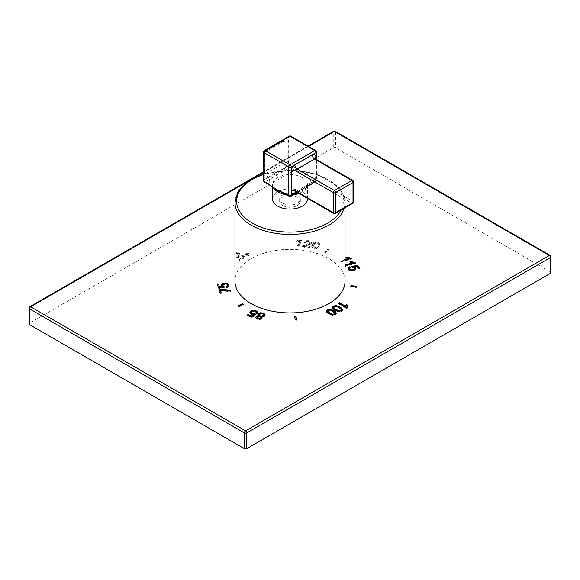 <?xml version="1.0" encoding="UTF-8"?>
<svg xmlns="http://www.w3.org/2000/svg" width="580" height="580" viewBox="0 0 580 580"><rect width="100%" height="100%" fill="white"/><g stroke="black" fill="none" stroke-linecap="round" stroke-linejoin="round"><path stroke-width="0.43" stroke-dasharray="2.9 2.17" d="M237.35 252.249L236.306 252.851L239.895 254.924L236.183 257.063L237.118 257.607L240.823 255.461L243.274 256.875L238.989 259.347L239.917 259.891L245.246 256.81L237.35 252.249L237.35 252.844L236.306 253.445L239.895 255.519L236.183 257.658L237.118 258.202L240.823 256.055L243.274 257.469L238.989 259.942L239.917 260.485L245.246 257.404L237.35 252.844M248.523 253.482A1.762 1.015 0 0 0 246.609 253.264A1.762 1.015 0 0 0 245.521 254.2A1.762 1.015 0 0 0 246.036 254.917A1.762 1.015 0 0 0 247.95 255.142A1.762 1.015 0 0 0 249.037 254.2A1.762 1.015 0 0 0 248.523 253.482M297.62 245.594L298.946 245.804L301.846 239.547L297.149 240.497L296.8 241.237L299.882 240.722L297.62 245.594L297.62 246.188L298.946 246.391L301.846 240.142L297.149 241.084L296.8 241.824L299.882 241.316L297.62 246.188M306.001 244.426L302.165 246.304L309.299 247.406L309.64 246.667L304.348 245.847L309.546 244.194L310.786 243.571L311.504 242.396L311.387 243.469L311.054 242.099L308.828 241.215L306.16 241.302L304.486 242.476L305.812 242.766L306.82 241.94L308.502 241.845L309.821 242.389L310.032 243.237L308.988 244.064L303.826 245.695L302.165 246.892L309.299 248.001L309.64 247.261L304.348 246.442L310.786 244.165L311.387 243.469L311.054 241.505L308.828 240.627L306.16 240.707L304.486 241.882L305.812 242.179L306.82 241.345L308.502 241.251L309.821 241.795L310.032 242.65L306.001 244.426L306.001 245.014M309.821 241.795L310.032 243.237L309.821 241.795M312.04 247.247L314.193 248.276L316.317 248.211L317.97 247.348L319.623 244.129L319.623 244.724L318.572 242.948L317.144 242.505L315.02 242.57L313.36 243.426L311.707 246.797L312.04 247.841L314.193 248.871L316.317 248.805L317.97 247.943L319.623 244.724L319.384 243.1L318.572 242.353L315.02 241.976L313.36 242.831L312.149 244.55L311.707 246.203L312.04 247.841M324.677 251.858L325.815 252.314L329.019 249.675L327.881 249.212L324.677 251.858L324.677 252.445L325.815 252.909L329.019 250.27L327.881 249.806L324.677 252.445M345.027 259.405L340.859 260.63L341.482 261.333L345.027 260.289M345.027 281.148A55.028 31.77 0 0 0 311.054 251.8A55.028 31.77 0 0 0 251.089 258.68A55.028 31.77 0 0 0 234.972 281.148M333.601 131.348A1.675 0.964 -120 0 0 333.254 132.109L29.493 307.487A1.675 0.964 0 0 0 29 308.168M29.841 306.719A1.675 0.964 -120 0 0 29.493 307.487L29.493 323.227A1.675 0.964 180 0 0 29 323.908M335.276 131.348A1.675 0.964 -60 0 1 335.624 132.109A1.675 0.964 0 0 0 333.254 132.109L333.254 147.849L29.493 323.227M550.159 255.41A1.675 0.964 -60 0 1 550.507 256.171L550.507 271.911A1.675 0.964 180 0 1 551 272.593M550.507 271.911L335.624 147.849A1.675 0.964 180 0 0 333.254 147.849M339.061 303.587L338.546 303.884L346.477 308.466L347.101 308.103L347.159 305.5M338.546 303.289L338.546 303.884M347.406 305.044L347.406 305.638M347.101 307.509L347.101 308.103M346.898 307.248L346.912 306.399M346.477 307.871L346.477 308.466M332.405 307.712L332.848 309.082L334.805 310.539L338.517 311.91L341.417 311.387L342.36 309.807M333.674 308.212L334.152 307.19L335.914 306.907L338.959 308.147L341.127 309.974L341.127 309.379M326.272 311.257L326.707 312.62L328.671 314.084L332.376 315.455L335.283 314.933L336.226 313.345M327.533 311.75L328.012 310.735L329.781 310.452L332.826 311.685L334.986 313.519L334.986 312.924M294.749 317.115L295.147 320.334L296.539 320.262L296.452 319.674M294.662 316.528L294.662 317.115M296.539 319.667L296.539 320.262M295.147 319.739L295.147 320.334M261.377 317.202L263.24 317.159L264.632 316.404L264.98 314.889M256.113 316.941L255.852 318.231L257.469 319.341L259.905 319.602L261.689 318.826L261.971 317.833M255.729 317.159L255.852 317.644M258.274 314.258L257.853 315.31L258.477 316.281M259.253 315.665L259.492 314.657L260.855 314.034L262.573 314.186L263.74 315.346M257.157 318.137L257.332 317.354L258.39 316.89L260.659 317.651L260.659 317.057M251.379 313.512L251.727 312.395L253.308 311.598L255.135 311.707L256.092 312.381L255.939 313.388L257.252 313.744L257.433 312.294M253.786 314.541L253.358 314.519M255.86 314.251L255.86 314.846L255.331 314.614M252.054 316.81L252.054 317.405L255.86 314.846M247.247 315.208L247.247 315.803L252.054 317.405M247.689 315.353L247.247 315.803M249.9 312.83L249.973 313.628L251.604 314.846L253.786 315.107M257.252 313.149L257.252 313.744M255.939 312.794L256.092 311.786M243.375 304.261L243.375 304.855L242.868 304.507M239.098 306.334L239.098 306.929L243.375 304.855M238.199 305.718L239.098 306.929M238.706 306.066L238.199 306.305M230.594 290.935L230.594 291.53L230.412 290.95M220.349 290.275L223.575 291.109L230.594 291.53M221.299 292.798L221.299 293.386L221.125 292.813M220.001 292.929L220.001 293.524L221.299 293.386M218.747 288.818L220.001 293.524M221.371 285.367L222.452 287.173M226.49 287.231L226.49 287.825L228.527 286.977L228.933 285.476M226.12 286.426L226.49 287.825M222.648 286.129L223.024 285.077L224.728 284.519L226.802 284.707L227.824 285.585L227.824 284.99M224.126 287.332L224.126 287.926L224.083 287.332M218.29 287.288L218.29 287.883L224.126 287.926M217.326 284.135L218.29 287.883M236.306 252.851L236.306 253.445M245.246 256.81L245.246 257.404M239.917 259.891L239.917 260.485M238.989 259.347L238.989 259.942M243.274 256.875L243.274 257.469M240.823 255.461L240.823 256.055M237.118 257.607L237.118 258.202M236.183 257.063L236.183 257.658M239.895 254.924L239.895 255.519M248.523 254.076A1.762 1.015 0 0 0 246.609 253.859A1.762 1.015 0 0 0 245.521 254.794A1.762 1.015 0 0 0 246.036 255.512A1.762 1.015 0 0 0 247.95 255.737A1.762 1.015 0 0 0 249.037 254.794A1.762 1.015 0 0 0 248.523 254.076M246.66 255.149A0.87 0.507 180 0 1 246.406 254.794A0.87 0.507 180 0 1 246.942 254.33A0.87 0.507 180 0 1 247.899 254.439A0.87 0.507 180 0 1 248.153 254.794A0.87 0.507 180 0 1 247.617 255.258A0.87 0.507 180 0 1 246.66 255.149M247.899 253.844A0.87 0.507 0 0 0 246.942 253.736A0.87 0.507 0 0 0 246.406 254.2A0.87 0.507 0 0 0 246.66 254.562A0.87 0.507 0 0 0 247.617 254.671A0.87 0.507 0 0 0 248.153 254.2A0.87 0.507 0 0 0 247.899 253.844M298.946 245.804L298.946 246.391M299.882 240.722L299.882 241.316M296.8 241.237L296.8 241.824M297.149 240.497L297.149 241.084M300.991 239.417L300.991 240.004M301.846 239.547L301.846 240.142M305.812 242.179L305.812 242.766M304.486 241.882L304.486 242.476M304.348 245.847L304.348 246.442M309.64 246.667L309.64 247.261M309.299 247.406L309.299 248.001M302.165 246.304L302.165 246.892M313.512 245.355L315.172 243.361L316.832 243.136L318.282 244.426L318.144 243.288L317.825 245.427L316.252 247.37L314.483 247.645L313.048 246.362L313.178 247.493L313.512 244.76L315.172 242.766L316.832 242.542L318.144 243.288L318.144 243.883L317.825 246.021L316.252 247.964L314.483 248.24L313.178 247.493L313.512 244.76M325.815 252.314L325.815 252.909M327.881 249.212L327.881 249.806M329.019 249.675L329.019 250.27M340.859 260.63L341.482 261.928L351.473 258.985L351.009 258.535M341.482 261.333L341.482 261.928M345.027 259.992L340.859 261.225M345.926 257.361L345.926 257.955L348.645 258.926M346.709 257.723L345.926 257.955M351.473 258.39L351.473 258.985M344.796 265.096L345.419 266.394L355.417 263.45L354.945 262.994M345.419 265.8L345.419 266.394M345.216 265.567L344.796 265.683M349.87 261.827L349.87 262.421L352.589 263.392M350.646 262.189L349.87 262.421M355.417 262.856L355.417 263.45M351.835 266.351L352.27 267.648L354.155 268.41L354.329 269.475M352.27 267.054L352.27 267.648M359.962 268.257L359.962 268.852L359.542 268.38M358.788 268.605L358.788 269.192L359.962 268.852M356.765 266.307L358.788 269.192M353.822 267.38L356.765 266.901M348.101 268.591L348.478 270.099L351.016 271.251L353.756 271.019L355.62 269.816L355.794 268.598M355.62 269.221L355.402 268.279M350.385 267.547L350.385 268.141L349.965 267.75M349.479 269.801L349.312 268.939L350.385 268.141M350.893 286.498L350.755 287.078L356.287 287.528L356.337 286.716M350.755 286.484L350.755 287.078M356.482 286.136L356.482 286.73M356.287 286.933L356.287 287.528M282.692 205.516A10.331 5.967 0 0 0 293.958 206.806A10.331 5.967 0 0 0 300.331 201.296A10.331 5.967 0 0 0 297.308 197.077A10.331 5.967 0 0 0 286.041 195.786A10.331 5.967 0 0 0 279.669 201.296A10.331 5.967 0 0 0 282.692 205.516M282.692 203.232A10.331 5.967 0 0 0 293.958 204.53A10.331 5.967 0 0 0 300.331 199.012A10.331 5.967 0 0 0 297.308 194.793A10.331 5.967 0 0 0 286.041 193.502A10.331 5.967 0 0 0 279.669 199.012A10.331 5.967 0 0 0 282.692 203.232M272.542 199.012A17.458 10.078 180 0 1 277.653 191.886A17.458 10.078 180 0 1 296.677 189.704A17.458 10.078 180 0 1 307.458 199.012M268.83 184.556A1.675 0.964 120 0 0 269.671 184.469L276.841 190.182L285.563 193.648L290 196.207A1.675 0.964 -120 0 0 290.841 196.294M295.271 193.735A1.675 0.964 60 0 1 294.437 193.648L295.604 193.198M297.46 192.553L314.766 181.91A1.675 0.964 120 0 0 315.955 179.858L315.955 151.257A1.675 0.964 120 0 0 315.607 150.495M284.381 168.12L276.428 173.71L264.045 179.858L264.045 151.257L288.818 136.96L288.818 165.561A1.675 0.964 180 0 1 291.182 165.561A1.675 0.964 -60 0 1 290 167.613A1.675 0.964 60 0 1 288.818 165.561L284.381 168.12A1.675 0.964 -120 0 0 285.563 170.172A20.807 12.013 180 0 1 294.437 170.172L310.329 179.35A1.675 0.964 120 0 0 311.518 177.299L315.955 179.858A1.675 0.964 180 0 1 316.441 180.54A1.675 0.964 180 0 1 315.955 181.228A1.675 0.964 60 0 1 315.607 181.997A1.675 0.964 60 0 1 314.766 181.91L310.329 179.35A20.807 12.013 180 0 1 310.329 184.469A1.675 0.964 60 0 0 311.17 184.556L315.607 181.997A1.675 1.675 0 0 0 316.441 180.54L316.441 159.507M290.841 136.191A1.675 0.964 -60 0 1 291.182 136.96L291.182 165.561L295.619 168.12A1.675 0.964 120 0 1 294.437 170.172L290 167.613L265.234 181.91A1.675 0.964 -60 0 1 264.393 181.997M264.393 150.495A1.675 0.964 -120 0 0 264.045 151.257A1.675 0.964 0 0 0 263.559 151.946M296.96 192.263L315.955 181.228L315.955 159.225M316.441 151.946A1.675 0.964 0 0 0 315.955 151.257L291.182 136.96A1.675 0.964 0 0 0 288.818 136.96A1.675 0.964 60 0 1 289.159 136.191M295.619 168.12C300.911 172.245 306.211 175.305 311.518 177.299M315.469 158.942A1.675 0.964 -60 0 1 315.817 159.71L353.002 181.178A1.675 0.964 180 0 1 353.495 181.866M352.654 180.416A1.675 0.964 -60 0 1 353.002 181.178L353.002 201.253A1.675 0.964 180 0 1 353.495 201.934M315.817 177.038A5.024 2.9 -60 0 1 312.257 183.2A3.349 1.936 -120 0 1 312.954 181.663A3.349 1.936 -120 0 1 314.628 181.83L297.25 191.864L334.435 213.338L351.821 203.305L314.628 181.83A1.675 0.964 -60 0 0 315.817 179.778A3.349 1.936 180 0 1 314.831 178.408A3.349 1.936 180 0 1 315.817 177.038L315.817 159.71L315.817 179.778L353.002 201.253A1.675 0.964 -60 0 1 351.821 203.305A1.675 0.964 -120 0 0 352.654 203.384M333.601 213.418A1.675 0.964 -60 0 0 334.435 213.338A1.675 0.964 -120 0 0 335.276 213.418M263.559 180.54A1.675 0.964 180 0 1 264.045 179.858A1.675 0.964 -120 0 0 265.234 181.91L269.671 184.469A20.807 12.013 180 0 1 269.671 179.35A1.675 0.964 -120 0 1 268.482 177.299M308.509 146.399L263.559 172.354M551 256.86A1.675 0.964 0 0 0 550.507 256.171L335.624 132.109L335.624 147.849M342.388 309.698L342.388 310.293M341.417 310.793L341.417 311.387M340.047 311.286L340.047 311.88M338.517 311.315L338.517 311.91M336.849 310.923L336.849 311.518M334.805 309.952L334.805 310.539M332.848 308.488L332.848 309.082M334.152 306.595L334.152 307.19M335.914 306.312L335.914 306.907M338.959 307.552L338.959 308.147M336.248 313.243L336.248 313.831M335.283 314.338L335.283 314.933M333.906 314.831L333.906 315.426M332.376 314.86L332.376 315.455M330.709 314.469L330.709 315.063M328.671 313.49L328.671 314.084M326.707 312.033L326.707 312.62M328.012 310.14L328.012 310.735M329.781 309.858L329.781 310.452M332.826 311.098L332.826 311.685M264.632 315.81L264.632 316.404M263.24 316.564L263.24 317.159M261.689 318.231L261.689 318.826M259.905 319.007L259.905 319.602M257.469 318.746L257.469 319.341M259.492 314.063L259.492 314.657M260.855 313.439L260.855 314.034M262.573 313.599L262.573 314.186M263.45 314.084L263.45 314.679M259.76 316.419L259.76 317.013M257.332 316.76L257.332 317.354M258.39 316.296L258.39 316.89M251.727 311.801L251.727 312.395M251.604 314.251L251.604 314.846M249.973 313.033L249.973 313.628M255.135 311.119L255.135 311.707M253.308 311.003L253.308 311.598M227.367 290.964L227.367 291.551M223.575 290.515L223.575 291.109M221.393 285.447L221.393 286.041M228.527 286.382L228.527 286.977M226.802 284.113L226.802 284.707M224.728 283.924L224.728 284.519M223.024 284.483L223.024 285.077M298.381 241.055L298.381 241.65M299.432 240.062L299.432 240.656M303.826 245.101L303.826 245.695M308.988 243.477L308.988 244.064M308.502 241.251L308.502 241.845M306.82 241.345L306.82 241.94M306.16 240.707L306.16 241.302M308.828 240.627L308.828 241.215M311.054 241.505L311.054 242.099M310.786 243.571L310.786 244.165M309.546 244.194L309.546 244.789M306.994 244.977L306.994 245.565M305.102 245.521L305.102 246.116M302.564 245.789L302.564 246.384M314.193 248.276L314.193 248.871M312.149 244.55L312.149 245.144M313.36 242.831L313.36 243.426M315.02 241.976L315.02 242.57M317.144 241.911L317.144 242.505M318.572 242.353L318.572 242.948M319.384 243.1L319.384 243.694M319.188 245.637L319.188 246.232M317.97 247.348L317.97 247.943M316.317 248.211L316.317 248.805M315.172 242.766L315.172 243.361M316.832 242.542L316.832 243.136M317.825 245.427L317.825 246.021M316.252 247.37L316.252 247.964M314.483 247.645L314.483 248.24M347.21 257.919L347.21 258.506M351.154 262.385L351.154 262.972M353.756 270.425L353.756 271.019M351.016 270.657L351.016 271.251M348.478 269.504L348.478 270.099M349.312 268.344L349.312 268.939M354.155 267.815L354.155 268.41M353.343 267.279L353.343 267.873M344.15 208.292A55.028 31.77 0 0 0 345.027 202.667A55.028 31.77 0 0 0 311.054 173.311A55.028 31.77 0 0 0 251.089 180.199A55.028 31.77 0 0 0 234.972 202.667M341.163 210.018A53.345 30.798 0 0 0 323.118 177.147A53.345 30.798 0 0 0 263.559 174.544M273.463 187.876A17.458 10.078 180 0 1 272.542 184.65A17.458 10.078 180 0 1 277.653 177.524A17.458 10.078 180 0 1 296.677 175.334A17.458 10.078 180 0 1 307.458 184.65A17.458 10.078 180 0 1 302.347 191.777A17.458 10.078 180 0 1 298.823 193.343M294.024 194.452A17.458 10.078 180 0 1 285.976 194.452M289.159 196.294A1.675 0.964 120 0 0 290 196.207L294.437 193.648A20.807 12.013 180 0 1 285.563 193.648A1.675 0.964 120 0 1 284.722 193.735M276.428 173.71A1.675 0.964 -120 0 0 276.841 174.986M264.183 155.447L264.183 175.515A5.024 2.9 120 0 0 267.743 177.567L285.121 167.533A5.024 2.9 120 0 0 288.673 161.37L288.673 141.303A5.024 2.9 120 0 0 285.121 139.251L267.743 149.285A5.024 2.9 120 0 0 264.183 155.447A3.349 1.936 180 0 0 265.169 154.077L265.169 174.145A3.349 1.936 180 0 1 264.183 175.515M312.257 183.2L296.757 192.147M311.518 183.787A1.675 0.964 60 0 1 311.17 184.556L303.369 190.066L297.576 192.618M315.817 159.71A3.349 1.936 180 0 1 314.831 158.34A3.349 1.936 180 0 1 314.839 158.246M296.409 191.951A1.675 0.964 -60 0 0 297.25 191.864A3.349 1.936 -120 0 0 295.575 191.697A3.349 1.936 -120 0 0 295.495 191.748M264.56 171.651L264.582 151.54L281.96 141.506L281.981 161.588L264.56 171.651A1.675 0.964 0 0 0 264.067 172.332A1.675 0.964 0 0 0 264.437 172.934L264.437 152.866A3.349 1.936 180 0 1 265.169 154.077L267.046 150.822A3.349 1.936 -120 0 0 267.743 149.285M264.437 172.934A3.349 1.936 180 0 1 265.169 174.145L264.719 173.674A1.696 0.979 -60 0 1 264.437 172.934M264.56 151.583A1.675 0.964 0 0 0 264.067 152.264A1.675 0.964 0 0 0 264.437 152.866A1.696 0.979 -60 0 1 265.633 150.793L283.018 140.759A1.696 0.979 -60 0 1 283.794 140.635A1.696 0.979 -60 0 1 284.214 141.447L284.214 161.516A1.696 0.979 -60 0 1 283.018 163.596L265.633 173.63A1.696 0.979 -60 0 1 264.719 173.674L264.067 172.332L264.067 152.264L264.93 150.771A1.675 0.964 60 0 1 265.633 150.793A3.349 1.936 -120 0 0 267.046 150.822L284.425 140.788A3.349 1.936 -120 0 0 285.121 139.251M281.96 141.506A1.675 0.964 60 0 1 282.308 140.737A1.675 0.964 60 0 1 283.018 140.759A3.349 1.936 -120 0 0 284.425 140.788L282.308 140.737L264.93 150.771A1.675 0.964 60 0 0 264.582 151.54M281.981 141.52A1.675 0.964 180 0 1 284.214 141.447A3.349 1.936 0 0 0 288.673 141.303M281.981 161.588A1.675 0.964 180 0 1 284.214 161.516A3.349 1.936 0 0 0 288.673 161.37M281.96 161.624A1.675 0.964 -120 0 0 283.018 163.596A3.349 1.936 60 0 1 285.121 167.533M264.582 171.658A1.675 0.964 -120 0 0 265.633 173.63A3.349 1.936 60 0 1 267.743 177.567M308.024 146.117L263.559 171.781M342.403 309.51L342.403 310.104M336.262 313.055L336.262 313.649M249.864 312.533L249.864 313.12M221.335 285.063L221.335 285.657M245.521 254.794L245.521 254.2M249.037 254.794L249.037 254.2M246.406 254.794L246.406 254.2M248.153 254.794L248.153 254.2M310.104 242.353L310.104 242.948M311.707 246.203L311.707 246.797M345.027 207.792L345.027 202.667L343.121 194.133L337.611 186.311L317.782 174.594L290.769 170.194L263.559 174.152M300.331 201.296L300.331 199.012M272.542 187.173L272.542 184.65C271.578 185.085 273.05 186.948 276.964 190.24C281.916 194.633 300.839 193.821 304.457 189.312C306.457 187.782 307.458 186.231 307.458 184.65L307.458 198.324M314.831 158.34L314.831 178.408L312.954 181.663L295.575 191.697M279.669 201.296L279.669 199.012"/><path stroke-width="0.87" d="M339.517 302.731L338.546 303.289L346.477 307.871L347.101 307.509L347.406 305.044L346.47 304.507L345.695 306.298L339.517 302.731L339.061 303.587M346.898 307.248L346.912 306.399M332.383 307.589L334.805 309.952L338.517 311.315L341.417 310.793L342.388 309.698L341.924 308.444L339.96 306.972L335.965 305.573L333.355 306.138L332.369 307.407M326.243 311.134L328.671 313.49L332.376 314.86L335.283 314.338L336.248 313.243L335.784 311.982L333.819 310.517L329.824 309.111L327.214 309.676L326.228 310.952M296.054 316.455L294.662 316.528L295.147 319.739L296.539 319.667L296.054 316.455L296.054 317.05L294.749 317.115M264.632 315.81L264.98 314.295L263.153 313.033L260.355 312.758L258.274 313.664L257.853 314.715L258.658 315.708L256.113 316.354L255.852 317.644L257.469 318.746L259.905 319.007L261.689 318.231L262.029 317.419L261.377 316.607L263.24 316.564L264.632 315.81M265.111 314.831L264.98 314.295L264.98 314.889L263.153 313.628L260.355 313.345L258.274 314.258L257.853 315.31M255.729 317.159L255.852 317.644M251.379 313.512L251.314 312.606L251.379 313.512L252.525 314.345L254.83 314.389L254.83 313.802L252.525 313.751L251.379 312.917L251.727 311.801L253.308 311.003L255.135 311.119L256.092 311.786L255.939 312.794L257.252 313.149L257.433 311.699L255.7 310.554L252.481 310.38L250.408 311.438L249.973 313.033L251.604 314.251L253.786 314.512L251.763 315.839L247.899 314.556L247.247 315.208L252.054 316.81L255.86 314.251L254.83 313.802M256.092 311.786L255.939 312.794M257.6 312.279L257.433 311.699L257.433 312.294L255.7 311.148L252.481 310.974L249.9 312.83M249.864 312.533L249.973 313.033M243.375 304.261L242.476 303.644L238.199 305.718L239.098 306.334L243.375 304.261M223.14 289.608L218.747 288.818L220.001 292.929L221.299 292.798L220.349 289.688L223.575 290.515L230.594 290.935L230.347 290.13L223.14 289.608L223.14 290.203L218.921 289.391M222.648 286.129L223.024 284.483L224.728 283.924L226.802 284.113L227.824 284.99L227.556 285.846L226.12 286.426L226.49 287.231L228.527 286.382L228.933 284.882L227.092 283.344L224.358 283.105L221.966 283.939L221.393 285.447L222.452 286.578L219.392 286.535L218.617 283.997L217.326 284.135L218.29 287.288L224.126 287.332L224.069 286.578L222.604 285.244L223.155 286.774L224.069 287.173L224.069 286.578M221.335 285.063L221.393 285.447M227.824 284.99L227.556 286.44L226.12 287.02M229.013 285.353L227.092 283.939L224.358 283.7L221.966 284.534L221.393 286.041M345.027 260.289L351.473 258.39L347.108 257.012L345.926 257.361L348.645 258.339L345.027 259.405M345.027 265.35L345.419 265.8L355.417 262.856L351.052 261.478L349.87 261.827L352.589 262.805L345.027 265.024M349.624 266.836L349.624 267.431L348.101 268.591L348.478 269.504L351.016 270.657L353.756 270.425L355.62 269.221L355.402 267.685L353.822 266.786L356.765 266.307L358.788 268.605L359.962 268.257L357.439 265.401L351.835 266.351L354.155 267.815L354.329 268.881L352.988 269.707L350.907 269.874L349.479 269.207L349.312 268.344L350.385 267.547L349.624 266.836L348 268.46M354.155 267.815L354.329 269.475L352.988 270.302L350.907 270.469L349.479 269.801L349.312 268.939M349.479 269.801L349.312 268.344M355.62 269.221L355.794 268.598M350.951 285.686L350.755 286.484L356.287 286.933L356.482 286.136L350.951 285.686L350.893 286.498M263.559 174.152L251.437 179.43C244.854 183.251 240.163 187.811 237.365 193.125L234.972 202.667L234.972 281.148A55.028 31.77 0 0 0 268.946 310.496A55.028 31.77 0 0 0 328.911 303.608A55.028 31.77 0 0 0 345.027 281.148L345.027 207.792M263.559 172.354L30.675 306.805L245.565 430.867L549.325 255.49L334.435 131.428A1.675 0.964 -120 0 0 333.601 131.348L308.024 146.117M29.493 324.59L244.376 448.652L244.376 432.919A1.675 0.964 0 0 0 246.746 432.919A1.675 0.964 60 0 0 245.565 430.867A1.675 0.964 120 0 0 244.376 432.919L29.493 308.857A1.675 0.964 120 0 1 30.675 306.805A1.675 0.964 -120 0 0 29.841 306.719A1.675 1.675 0 0 0 29 308.168A1.675 0.964 0 0 0 29.493 308.857L29.493 324.59A1.675 0.964 180 0 1 29 323.908L29 308.168M246.746 448.652L550.507 273.281L550.507 257.542A1.675 0.964 0 0 0 551 256.86A1.675 1.675 0 0 0 550.159 255.41A1.675 0.964 -60 0 0 549.325 255.49A1.675 0.964 60 0 1 550.507 257.542L246.746 432.919L246.746 448.652A1.675 0.964 180 0 1 244.376 448.652M551 256.86L551 272.593A1.675 0.964 180 0 1 550.507 273.281M308.509 146.399L334.435 131.428A1.675 0.964 -60 0 1 335.276 131.348A1.675 1.675 0 0 0 333.601 131.348M345.695 306.298L345.695 306.892L339.517 303.325M346.47 304.507L345.695 306.892M347.159 305.5L346.47 305.094M347.101 308.103L346.912 306.994M342.388 310.293L341.924 309.031L339.96 307.567L335.965 306.16L333.355 306.726L332.383 307.82M341.127 309.974L341.127 309.379L340.627 310.322L338.851 310.605L335.805 309.372L333.63 307.342L333.674 308.212L335.805 309.966L338.851 311.199L340.627 310.916L341.127 309.974M333.674 308.212L334.152 306.595L335.914 306.312L338.959 307.552L341.127 309.379M336.248 313.831L335.784 312.576L333.819 311.112L329.824 309.705L327.214 310.271L326.243 311.366M334.986 313.519L334.986 312.924L334.486 313.867L332.717 314.15L329.665 312.917L327.497 310.887L327.533 311.75L329.665 313.512L332.717 314.744L334.486 314.462L334.986 313.519M327.533 311.75L328.012 310.14L329.781 309.858L332.826 311.098L334.986 312.924M296.452 319.674L296.054 317.05M261.377 316.607L262.029 318.014M258.658 315.708L258.658 316.267L257.15 316.383L255.78 317.456M259.253 315.665L259.492 314.063L260.855 313.439L262.573 313.599L263.74 314.751L262.066 316.02L260.355 315.875L259.253 315.07L259.253 315.665L260.355 316.462L261.674 316.651M263.45 314.084L263.414 315.991L262.066 316.607L262.066 316.02M260.659 317.057L260.449 317.855L259.398 318.304L257.157 317.543L257.332 316.76L258.39 316.296L260.659 317.057L260.449 318.442L260.659 317.651L260.449 318.442L259.398 318.899L257.157 318.137L257.332 317.354M257.157 318.137L257.332 316.76M255.331 314.614L254.83 314.389M247.899 314.556L247.689 315.353M251.763 315.839L251.763 316.433L247.899 315.143M253.786 314.512L253.786 315.107L251.763 316.433M256.092 312.381L255.939 313.388M242.868 304.507L242.476 304.239L238.706 306.066M242.476 303.644L242.476 304.239M219.798 288.709L219.798 289.304M230.347 290.13L230.347 290.725L223.14 290.203M220.349 289.688L221.125 292.813M227.824 285.585L227.556 286.44L227.824 285.585M218.617 283.997L218.617 284.591L217.5 284.707M219.392 286.535L218.617 284.591M222.452 286.578L222.452 287.173L219.392 287.129M348.645 258.339L348.645 258.926L345.027 259.992M347.108 257.012L346.709 257.723M351.074 258.535L347.108 257.607M351.074 257.94L351.074 258.513M352.589 262.805L352.589 263.392L345.216 265.567M351.052 261.478L350.646 262.189M355.018 262.406L355.018 262.979L351.052 262.073M357.439 265.401L357.439 265.995L352.161 266.887M359.542 268.38L357.439 265.995M353.822 266.786L353.822 267.38L355.757 268.895M354.155 268.41L354.329 269.475M356.337 286.716L350.951 286.281M307.458 198.324L307.458 199.012A17.458 10.078 180 0 1 302.347 206.139A17.458 10.078 180 0 1 283.323 208.329A17.458 10.078 180 0 1 272.542 199.012L272.542 187.173M295.604 193.198L297.46 192.553M263.559 180.54A1.675 1.675 0 0 0 264.393 181.997A1.675 0.964 -60 0 1 264.045 181.228A1.675 0.964 180 0 1 263.559 180.54L263.559 151.946A1.675 0.964 0 0 0 264.045 152.627A1.675 0.964 -60 0 1 265.234 150.575L290 164.872A1.675 0.964 120 0 0 288.818 166.924A1.675 0.964 0 0 0 291.182 166.924A1.675 0.964 -120 0 0 290 164.872L314.766 150.575A1.675 0.964 60 0 1 315.955 152.627A1.675 0.964 0 0 0 316.441 151.946A1.675 1.675 0 0 0 315.607 150.495A1.675 0.964 120 0 0 314.766 150.575L290 136.278A1.675 0.964 -60 0 1 290.841 136.191A1.675 1.675 0 0 0 289.159 136.191A1.675 0.964 60 0 1 290 136.278L265.234 150.575A1.675 0.964 -120 0 0 264.393 150.495L289.159 136.191M276.428 189.385L288.818 195.525A1.675 0.964 120 0 0 289.159 196.294A1.675 1.675 0 0 0 290.841 196.294A1.675 0.964 -120 0 0 291.182 195.525A1.675 0.964 180 0 1 288.818 195.525L288.818 166.924L264.045 152.627L264.045 181.228L276.428 189.385A1.675 0.964 120 0 0 276.776 190.146L276.776 190.146A1.675 0.964 120 0 0 276.841 190.182M315.955 159.225L315.955 152.627L291.182 166.924L291.182 195.525L296.96 192.263M353.495 181.866A1.675 0.964 180 0 1 353.002 182.548L353.002 202.616L335.624 212.65L335.624 192.582L353.002 182.548A1.675 0.964 60 0 0 351.821 180.496A1.675 0.964 -60 0 1 352.654 180.416A1.675 1.675 0 0 1 353.495 181.866L353.495 201.934A1.675 0.964 180 0 1 353.002 202.616A1.675 0.964 -120 0 1 352.654 203.384A1.675 1.675 0 0 0 353.495 201.934M352.654 203.384L335.276 213.418A1.675 0.964 -120 0 0 335.624 212.65A1.675 0.964 0 0 1 333.254 212.65L333.254 192.582A1.675 0.964 0 0 0 335.624 192.582A1.675 0.964 60 0 0 334.435 190.53L351.821 180.496L314.628 159.022A3.349 1.936 60 0 1 312.257 154.918A5.024 2.9 -60 0 1 315.817 156.97L315.817 159.71M345.948 305.385L345.948 305.972M339.96 306.972L339.96 307.567M335.965 305.573L335.965 306.16M341.924 308.444L341.924 309.031M333.355 306.138L333.355 306.726M340.627 310.322L340.627 310.916M338.851 310.605L338.851 311.199M335.805 309.372L335.805 309.966M333.819 310.517L333.819 311.112M329.824 309.111L329.824 309.705M335.784 311.982L335.784 312.576M327.214 309.676L327.214 310.271M334.486 313.867L334.486 314.462M332.717 314.15L332.717 314.744M329.665 312.917L329.665 313.512M256.113 316.354L256.113 316.941M257.15 315.788L257.15 316.383M258.274 313.664L258.274 314.258M260.355 312.758L260.355 313.345M263.153 313.033L263.153 313.628M263.414 315.397L263.414 315.991M260.355 315.875L260.355 316.462M259.398 318.304L259.398 318.899M258.02 318.181L258.02 318.775M252.525 313.751L252.525 314.345M253.714 313.947L253.714 314.512M250.408 311.438L250.408 312.033M252.481 310.38L252.481 310.974M255.7 310.554L255.7 311.148M227.23 290.145L227.23 290.739M221.966 283.939L221.966 284.534M224.358 283.105L224.358 283.7M227.092 283.344L227.092 283.939M223.155 286.187L223.155 286.774M349.189 257.701L349.189 258.296M353.133 262.167L353.133 262.762M355.402 267.685L355.402 268.279M350.907 269.874L350.907 270.469M352.988 269.707L352.988 270.302M234.972 202.667A55.028 31.77 0 0 0 268.946 232.014A55.028 31.77 0 0 0 328.911 225.127A55.028 31.77 0 0 0 344.15 208.292M263.559 174.544A53.345 30.798 0 0 0 252.278 179.517A53.345 30.798 0 0 0 252.278 223.075A53.345 30.798 0 0 0 327.722 223.075A53.345 30.798 0 0 0 341.163 210.018M298.823 193.343A17.458 10.078 180 0 1 294.024 194.452M285.976 194.452A17.458 10.078 180 0 1 277.653 191.777A17.458 10.078 180 0 1 273.463 187.876M284.381 192.966A1.675 0.964 120 0 0 284.722 193.735L289.159 196.294M296.757 192.147L294.879 193.234A5.024 2.9 -60 0 1 291.327 191.182L291.327 171.114A5.024 2.9 -60 0 1 294.879 164.952L312.257 154.918M295.619 192.966A1.675 0.964 60 0 1 295.278 193.735L295.278 193.735A1.675 0.964 60 0 1 295.271 193.735M314.839 158.246A3.349 1.936 180 0 1 315.817 156.97M295.495 191.748A3.349 1.936 -120 0 0 294.879 193.234M291.327 171.114A3.349 1.936 0 0 1 296.061 171.114L296.061 191.182A1.675 0.964 -60 0 0 296.409 191.951L333.601 213.418A1.675 0.964 -60 0 1 333.254 212.65L296.061 191.182A3.349 1.936 0 0 0 291.327 191.182M314.831 158.34L315.469 158.942A1.675 0.964 -60 0 0 314.628 159.022L297.25 169.055A1.675 0.964 -60 0 0 296.061 171.114L333.254 192.582A1.675 0.964 -60 0 1 334.435 190.53L297.25 169.055A3.349 1.936 60 0 1 294.879 164.952M268.482 183.787A1.675 0.964 120 0 0 268.83 184.556L276.776 190.146L284.722 193.735M263.559 171.781L29.841 306.719M550.159 255.41L335.276 131.348M263.748 314.686L263.748 315.274M260.717 317.318L260.717 317.905M257.085 317.267L257.085 317.862M256.186 312.134L256.186 312.729M227.86 285.23L227.86 285.817M349.24 268.649L349.24 269.243M354.452 268.475L354.452 269.069M264.393 150.495A1.675 1.675 0 0 0 263.559 151.946M290.841 196.294L297.576 192.618M316.441 159.507L316.441 151.946M290.841 136.191L315.607 150.495M333.601 213.418A1.675 1.675 0 0 0 335.276 213.418M296.409 191.951L295.575 191.697M315.469 158.942L352.654 180.416M264.393 181.997L268.83 184.556"/></g></svg>
